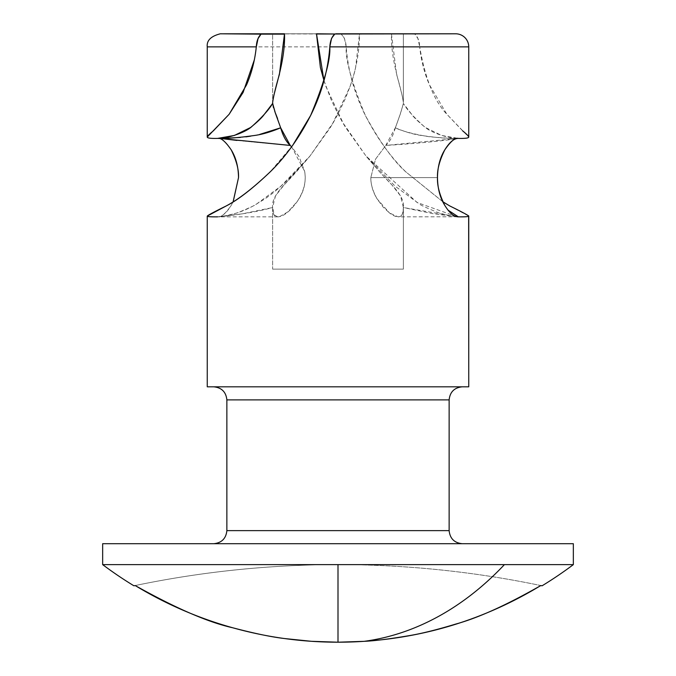 <?xml version="1.0" encoding="UTF-8"?>
<svg xmlns="http://www.w3.org/2000/svg" width="676" height="676" viewBox="0 0 676 676"><rect width="100%" height="100%" fill="white"/><g stroke="black" fill="none" stroke-linecap="round" stroke-linejoin="round"><path stroke-width="0.51" stroke-dasharray="3.38 2.54" d="M338 564.629L338 642.2L311.366 641.296L284.858 638.575C272.124 637.147 254.742 633.547 232.705 627.767C208.309 622.351 175.802 608.282 135.183 585.543C202.073 571.617 269.682 564.646 338 564.629A993.661 993.661 0 0 1 540.817 585.543C506.527 605.096 478.202 617.923 455.835 624.041C437.625 629.559 422.517 633.353 410.509 635.423C389.875 638.955 374.42 640.924 364.153 641.33A392.232 277.354 90 0 0 504.414 564.629L573.341 564.629L504.414 564.629A392.232 277.354 -90 0 1 364.153 641.33A391.362 391.362 0 0 1 338 642.2L338 564.629C406.318 564.646 473.927 571.617 540.817 585.543C473.935 571.6 406.327 564.629 338 564.629L102.659 564.629L338 564.629C269.682 564.646 202.073 571.617 135.183 585.543C165.764 604.074 198.271 618.151 232.705 627.767C267.147 637.392 302.24 642.2 338 642.2A391.362 391.362 0 0 0 540.817 585.543A993.661 993.661 0 0 0 338 564.629C269.673 564.629 202.065 571.6 135.183 585.543A993.661 993.661 0 0 1 338 564.629M217.588 216.844L226.688 215.593L236.997 212.965C249.723 207.836 256.5 204.659 257.345 203.442L280.92 186.162L310.039 155.953L329.313 128.989C333.378 123.04 338.625 113.129 345.039 99.237C350.616 85.658 354.131 75.095 355.601 67.541L359.488 33.994L334.814 33.994L341.186 33.994L344.439 38.321L346.188 46.872C345.377 59.978 351.765 82.827 365.344 115.435C379.937 142.078 393.424 160.896 405.828 171.881L442.907 201.828M292.767 145.222L270.324 171.729M456.799 216.658L449.337 215.602L439.02 212.974C426.26 207.828 419.475 204.659 418.672 203.451L395.122 186.196L365.927 155.911L346.687 128.989C342.622 123.04 337.375 113.129 330.961 99.237L323.931 80.444M449.802 205.96L468.747 216.066M224.17 33.8L455.675 33.8L413.754 33.8L414.954 34.138L417.971 38.659L419.703 46.872C419.424 41.177 417.844 36.927 414.954 34.138L391.488 33.8L403.369 33.8L403.369 102.727C402.702 97.099 400.445 87.652 396.592 74.385L391.488 34.138C390.551 61.846 402.49 91.049 403.369 102.727L403.369 33.8L359.488 33.994C359.488 51.384 356.311 68.986 349.948 86.815L332.803 123.226L310.047 155.962C300.076 167.809 291.407 177.484 284.064 184.962L275.445 195.913L272.631 207.388C272.479 214.731 274.811 217.807 279.627 216.607C284.909 215.424 290.781 210.397 297.22 201.524C303.913 192.102 306.389 182.038 304.639 171.332L291.618 146.802L299.037 156.57L304.639 171.332C306.448 181.16 303.972 191.224 297.22 201.524L288.128 211.698L279.627 216.607L277.828 216.844L274.202 215.027L272.631 207.388L272.631 269.141L272.631 207.532L242.363 213.827L217.647 216.844C221.981 216.844 226.511 213.008 231.234 205.335L233.178 201.735M462.207 386.816L207.253 386.816L462.207 386.816M226.866 399.888L449.134 399.888L226.866 399.888M449.134 530.635L226.866 530.635L449.134 530.635M213.793 543.707L573.341 543.707L213.793 543.707M323.922 80.469L326.052 86.815L343.197 123.226L365.936 155.945C375.898 167.783 384.568 177.458 391.945 184.979L400.53 195.879L403.369 207.532C403.437 212.492 402.321 215.483 400.031 216.489C397.581 217.511 394.091 216.362 389.57 213.05L377.047 198.82C372.949 192.085 370.87 185.021 370.811 177.619L437.482 177.619L370.811 177.619C370.701 184.066 372.78 191.139 377.047 198.82L383.089 207.033L389.57 213.05L398.156 216.844L400.031 216.489C401.924 216.151 403.04 213.168 403.369 207.532L433.637 213.827L457.28 216.751M448.044 210.16L444.85 205.47M468.747 46.872L419.703 46.872L468.747 46.872M403.369 269.141L403.369 207.388L403.369 269.141L272.631 269.141L403.369 269.141L272.631 269.141L403.369 269.141L403.369 207.532L456.968 216.692M280.65 127.747L277.566 118.511M274.752 111.422L273.4 107.476M272.648 103.436L272.631 33.8L316.512 33.8L272.631 33.8L272.631 102.727M284.511 33.8L272.631 33.8L284.511 33.8M462.671 130.882L446.844 114.244L429.446 84.855C424.359 73.093 421.114 60.434 419.703 46.872C425.162 78.636 434.212 101.087 446.844 114.244L468.747 137.034M231.226 149.895C226.502 142.23 221.973 138.394 217.647 138.394L220.139 138.453M220.46 33.8L341.186 33.994C344.109 36.597 345.774 40.89 346.188 46.872L207.253 46.872L346.188 46.872C348.03 70.727 354.418 93.575 365.344 115.435C376.946 138.039 390.441 156.849 405.828 171.881L442.89 201.778M395.325 127.832C393.069 135.825 389.883 141.69 385.768 145.433L458.353 138.394L441.622 135.445L425.483 127.544C418.469 121.9 413.864 117.48 411.659 114.295L403.361 103.453C407.02 109.681 414.016 117.43 424.351 126.699C430.992 132.817 449.253 138.681 458.353 138.394C450.664 138.867 438.496 137.912 421.849 135.53C414.067 134.532 405.237 131.964 395.359 127.832C401.781 131.059 413.053 134.025 429.175 136.729C445.121 138.149 454.838 138.707 458.353 138.394C441.301 141.14 417.1 143.481 385.768 145.433L375.51 159.198L370.811 177.619L375.51 159.198L385.768 145.433L395.342 127.764C399.136 117.683 401.806 109.58 403.352 103.462L403.369 102.727M277.828 216.844L217.647 216.844C229.172 215.965 245.388 211.58 259.254 202.276C272.631 194.992 289.565 179.554 310.047 155.962L284.047 184.987C275.445 194.063 271.642 201.575 272.631 207.532C253.272 212.982 228.961 215.881 217.647 216.844C220.731 217.773 225.26 213.937 231.234 205.335L233.119 201.769M260.471 34.544L261.02 34.155M395.359 127.832L400.598 113.213L403.352 103.436M457.897 216.768L398.156 216.844M456.773 216.65L417.117 202.504L365.936 155.945L379.591 171.822L391.945 184.979C400.598 194.13 404.409 201.642 403.369 207.532M256.272 47.109L254.345 59.851M335.752 33.8L334.814 33.994M259.668 134.423L250.745 136.138M245.903 136.856L240.386 137.448M227.677 138.115L220.342 138.445M236.87 140.422L289.75 145.433M272.631 207.388L272.631 269.141"/><path stroke-width="1.01" d="M338 564.629L338 642.2A391.362 391.362 0 0 0 364.153 641.33A392.232 277.354 -90 0 0 504.414 564.629L338 564.629L573.341 564.629L573.341 543.707L102.659 543.707L102.659 564.629L338 564.629L102.659 564.629A392.232 392.232 0 0 0 133.933 585.805A392.232 392.232 0 0 1 102.659 564.629L102.659 543.707L573.341 543.707L573.341 564.629A392.232 392.232 0 0 1 542.067 585.805L540.817 585.543L542.067 585.805A392.232 392.232 0 0 0 573.341 564.629L504.414 564.629A392.232 277.354 90 0 1 364.153 641.33C374.42 640.924 389.875 638.955 410.509 635.423C422.517 633.353 437.625 629.559 455.835 624.041C478.202 617.923 506.527 605.096 540.817 585.543C486.458 618.481 427.57 637.079 364.153 641.33L338 642.2L338 564.629M135.183 585.543L133.933 585.805L135.183 585.543C175.802 608.282 208.309 622.351 232.705 627.767C254.742 633.547 272.124 637.147 284.858 638.575L311.366 641.296L338 642.2C302.24 642.2 267.147 637.392 232.705 627.767C198.271 618.151 165.764 604.074 135.183 585.543L133.933 585.805L135.183 585.543M323.931 80.444L320.399 67.541L316.512 33.994L334.814 33.994L331.561 38.321L329.812 46.872C330.632 59.961 324.235 82.827 310.639 115.469L292.767 145.222M270.324 171.729L270.155 171.898C252.587 188.638 237.935 199.995 226.198 205.96L207.253 216.066C207.287 216.666 210.751 216.92 217.647 216.844C210.735 216.937 207.27 216.683 207.253 216.066L207.253 386.816L468.747 386.816L468.747 216.066C468.713 216.666 465.249 216.92 458.353 216.844L448.044 210.16M273.4 107.476L272.631 102.727C273.298 97.099 275.555 87.652 279.408 74.385L284.511 33.8L224.17 33.8M458.396 216.844L456.799 216.658M442.907 201.828L449.802 205.96C461.429 211.672 467.741 215.044 468.747 216.066C468.722 216.683 465.257 216.937 458.353 216.844C454.027 216.844 449.506 213.016 444.783 205.36C439.561 194.908 437.127 185.655 437.482 177.619C437.634 166.693 440.068 157.449 444.783 149.869C449.506 142.222 454.027 138.394 458.353 138.394C465.257 138.563 468.722 138.107 468.747 137.034L468.747 46.872L329.812 46.872C327.97 70.735 321.573 93.601 310.639 115.469C299.037 138.065 285.542 156.874 270.155 171.898C253.246 188.029 238.594 199.386 226.198 205.96C214.571 211.672 208.259 215.044 207.253 216.066L207.253 386.816L468.747 386.816L468.645 215.83M449.134 399.888C449.962 392.004 454.323 387.644 462.207 386.816C454.323 387.644 449.962 392.004 449.134 399.888L226.866 399.888L226.866 530.635C226.037 538.518 221.677 542.879 213.793 543.707C221.677 542.879 226.037 538.518 226.866 530.635L449.134 530.635L449.134 399.888L449.134 530.635C449.962 538.518 454.323 542.879 462.207 543.707C454.323 542.879 449.962 538.518 449.134 530.635L226.866 530.635L226.866 399.888C226.037 392.004 221.677 387.644 213.793 386.816C221.677 387.644 226.037 392.004 226.866 399.888L449.134 399.888M457.28 216.751L456.773 216.65M444.85 205.47L444.783 205.36C440.068 197.789 437.634 188.536 437.482 177.619C437.11 169.71 439.544 160.465 444.783 149.869C450.638 141.385 455.159 137.558 458.353 138.394C465.257 138.563 468.722 138.107 468.747 137.034C468.426 135.952 466.406 133.899 462.671 130.882M335.752 33.8L455.675 33.8L334.814 33.994C331.899 36.563 330.234 40.856 329.812 46.872L468.747 46.872A13.072 13.072 0 0 0 455.675 33.8A13.072 13.072 0 0 1 468.747 46.872L468.747 137.034M220.139 138.453L290.232 145.433L291.61 146.819L290.232 145.433L280.667 127.806L275.402 113.205L272.648 103.436M277.566 118.511L274.752 111.422M334.814 33.994L316.512 33.8L323.922 80.469M233.178 201.735L238.518 177.619C238.366 166.702 235.932 157.466 231.226 149.895C225.395 141.402 220.866 137.574 217.647 138.394C210.743 138.563 207.279 138.115 207.253 137.034L207.253 46.872L256.297 46.872L207.253 46.872L207.253 137.034C207.574 135.952 209.602 133.899 213.337 130.874L229.13 114.278L246.529 84.914C251.633 73.135 254.886 60.46 256.297 46.872C256.567 41.194 258.147 36.952 261.046 34.138L220.46 33.8M233.119 201.769L238.518 177.619C238.898 169.803 236.465 160.558 231.226 149.895L231.158 149.776M442.89 201.778L449.802 205.96M261.02 34.155L258.029 38.659L256.272 47.109M456.968 216.692L457.897 216.768M272.631 102.727C273.51 91.049 285.449 61.846 284.511 34.138L261.046 34.138M254.345 59.851L243.09 92.468L229.13 114.278L207.253 137.034C207.279 138.115 210.743 138.563 217.647 138.394L234.378 135.445L250.517 127.544C257.607 121.824 262.212 117.404 264.35 114.286L272.639 103.453C269.006 109.656 262.009 117.404 251.658 126.699C244.999 132.834 226.747 138.673 217.647 138.394C225.319 138.808 237.487 137.853 254.142 135.53C261.933 134.532 270.78 131.955 280.675 127.806L259.668 134.423M289.75 145.433L290.232 145.433C286.117 141.69 282.931 135.817 280.675 127.806L280.65 127.747M250.745 136.138L245.903 136.856M240.386 137.448L227.677 138.115M220.342 138.445L236.87 140.422M207.253 46.872C206.552 40.526 210.912 36.166 220.325 33.8"/></g></svg>
